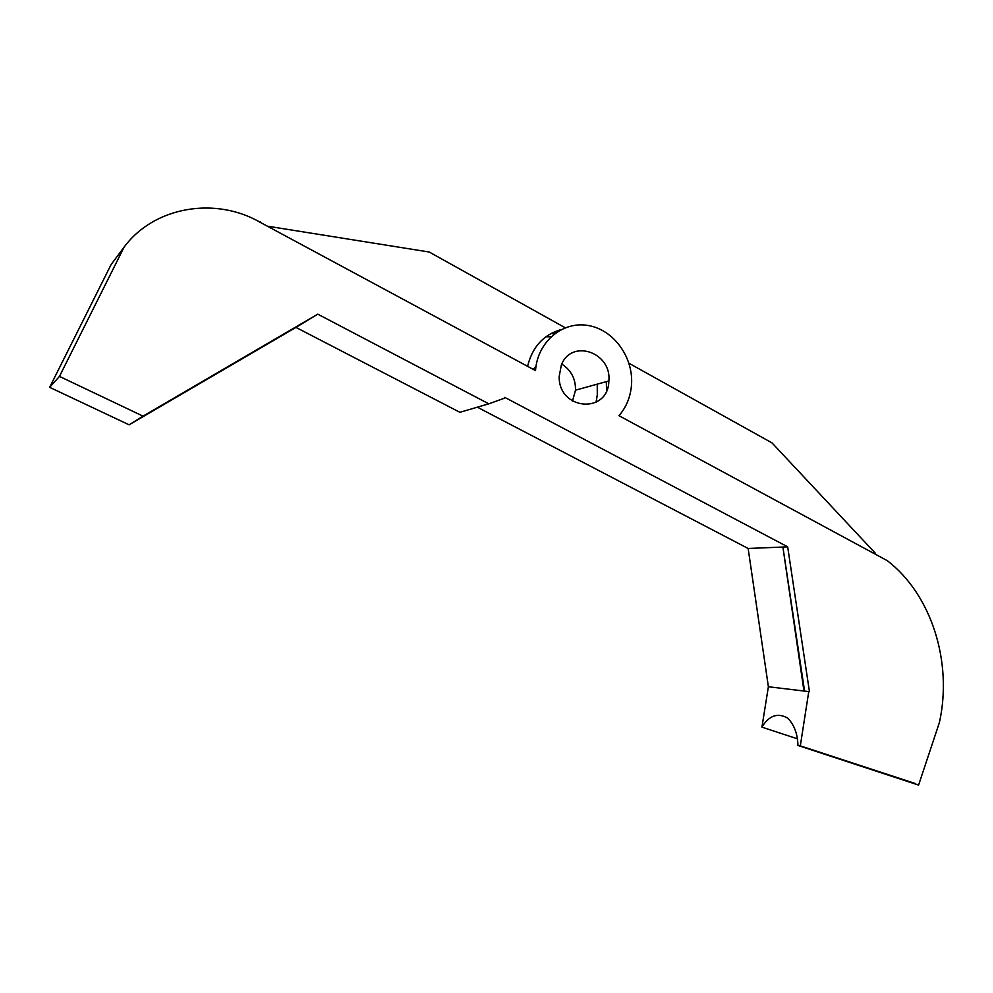 <?xml version="1.0" encoding="UTF-8"?>
<svg xmlns="http://www.w3.org/2000/svg" width="993" height="993" viewBox="0 0 993 993"><rect width="100%" height="100%" fill="white"/><g stroke="black" fill="none" stroke-linecap="round" stroke-linejoin="round"><path stroke-width="1.49" d="M874.92 553.982L875.23 553.126L772.033 442.915L628.979 363.264M606.549 390.696L606.338 381.635M797.305 738.78L761.929 727.137C769.128 715.444 777.742 712.453 787.784 718.162C794.251 724.902 797.64 734.001 797.95 745.458L918.587 785.091L939.428 722.445C952.796 661.872 931.36 594.385 887.221 560.635L618.974 415.695C626.149 407.403 630.294 397.473 631.424 385.905C634.093 358.2 614.195 329.912 588.427 325.543C562.721 320.727 537.399 341.803 535.525 370.6L259.806 222.109M596.061 402.326L597.289 394.842L597.227 384.154M551.016 336.751L545.865 336.776M552.505 333.785L556.601 332.283M561.281 329.515C543.618 334.567 532.385 346.83 527.581 366.318M477.335 407.192L748.139 548.471L768.383 686.746L761.929 727.137M459.896 412.306L295.951 327.405L129.102 424.818L49.65 387.32L59.468 376.397L143.042 416.154L317.772 314.16L488.804 403.828L459.896 412.306M260.129 221.799L260.973 222.755C216.362 196.366 154.374 206.035 124.063 247.195L111.129 264.523L49.65 387.32M572.477 401.122L575.518 390.162C575.679 378.73 571.087 370.054 561.777 364.121M535.972 366.467L533.204 369.346M565.228 327.764L429.212 252.023L268.557 226.354M488.804 403.828L504.444 398.193L504.779 397.386L787.672 546.845L809.456 691.687L768.371 686.746M748.139 548.471L787.672 546.845M915.236 783.502L800.321 745.867L808.798 691.364M124.063 247.195L59.468 376.397M561.306 365.176L559.171 376.558C558.575 410.568 608.424 414.317 608.858 380.94C611.862 352.279 571.223 338.303 561.306 365.176M912.666 783.005L918.587 785.091M804.541 690.88L782.894 547.044L803.933 690.805M295.951 327.405L317.772 314.16M143.042 416.154L129.102 424.818M800.321 745.867L797.95 745.458M575.518 390.162L608.858 380.94"/></g></svg>
